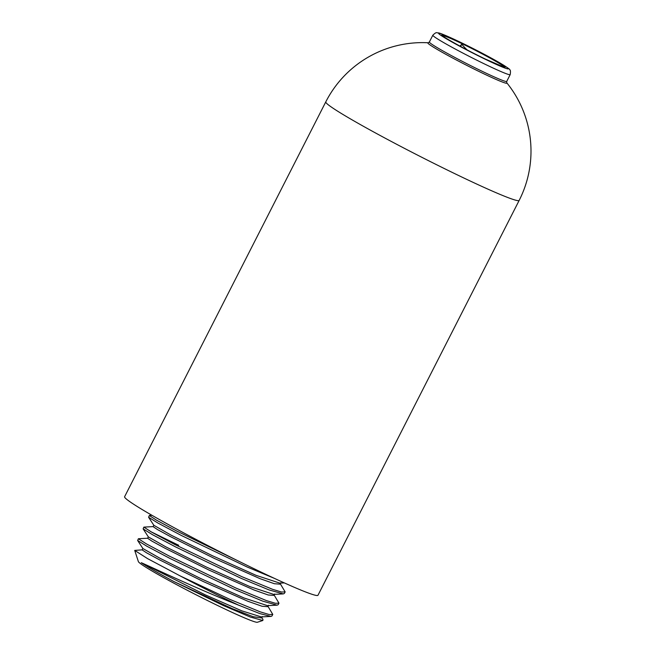 <?xml version="1.0" encoding="UTF-8"?>
<svg xmlns="http://www.w3.org/2000/svg" width="655" height="655" viewBox="0 0 655 655"><rect width="100%" height="100%" fill="white"/><g stroke="black" fill="none" stroke-linecap="round" stroke-linejoin="round"><path stroke-width="0.98" d="M274.314 578.332L247.091 566.976L181.312 535.446L157.83 522.993L148.595 517.254L149.332 515.493L156.422 520.135L176.891 531.139L239.19 561.45M151.968 515.313L149.34 515.493M153.18 526.604L143.863 527.119L151.919 532.302L174.926 544.559L241.957 576.727L272.562 589.312L281.503 592.022L285.162 591.915L279.873 583.097M284.319 593.463L283.255 593.905L268.992 589.909L241.122 578.324L175.696 546.974L152.304 534.578L143.126 528.872L143.863 527.119M141.275 562.686L205.162 594.806L241.801 610.845L261.288 616.912L270.883 616.429L259.871 613.604L228.742 601.225C192.406 586.544 151.297 567.05 141.275 562.686C147.4 566.862 158.314 573.174 174.042 581.624L223.437 605.572L250.366 617.059L262.843 620.49L262.966 619.433L261.754 617.567M142.896 548.538L160.156 558.363L200.782 578.586L243.955 597.958L267.477 605.654L277.073 605.171L262.811 601.167L235.145 589.672L169.866 558.396L146.695 546.123L137.648 540.498L138.385 538.746L146.45 543.92L169.391 556.128L235.988 588.084L266.503 600.619L275.37 603.288L278.981 603.181L274.134 595.043M143.126 528.872L148.366 536.92L165.731 546.81L206.595 567.156L250.013 586.651L273.667 594.388L283.255 593.905M148.595 517.254L153.843 525.294L171.315 535.258L212.416 555.735L256.08 575.344L279.849 583.13L284.319 582.909M262.843 620.49L257.399 622.25A66.884 3.562 27 0 1 221.333 607.3A66.884 3.562 27 0 1 138.377 561.605L134.717 550.413L147.572 558.617L180.403 576.04L230.011 599.431L260.354 611.885L269.189 614.554L272.791 614.439L271.923 616.019L270.883 616.429M278.956 603.214L278.105 604.761L277.073 605.171M150.789 531.663L178.709 545.279M259.192 571.193A108.517 5.78 27 0 0 317.986 595.248L519.169 200.405A108.517 5.78 -153 0 1 460.375 176.351A108.517 5.78 -153 0 1 325.789 101.877L124.606 496.719A108.517 5.78 27 0 0 259.192 571.193M325.789 101.877A108.517 108.517 0 0 1 428.255 42.772L428.255 42.772A44.368 2.366 27 0 0 443.214 52.858A44.368 2.366 27 0 0 482.866 73.335A44.368 2.366 27 0 0 506.749 82.776L506.749 82.767A108.517 108.517 0 0 1 519.169 200.405M443.206 36.221A33.995 1.809 -153 0 1 461.472 43.418A33.995 1.809 -153 0 1 491.979 59.171A33.995 1.809 -153 0 1 503.269 66.826L503.212 66.818M467.121 49.911A94.467 76.913 112.7 0 1 461.734 44.221A94.467 8.843 -62.7 0 1 459.949 46.112M460.596 46.456L461.734 44.221M147.703 538.23L138.385 538.746M272.791 614.439L267.944 606.309M134.717 550.413L142.225 549.856M280.864 582.721L280.135 584.154L274.396 583.728L260.019 578.652L214.906 558.69L170.799 536.797L157.536 529.592L153.09 526.636L153.819 525.204M274.674 593.987L273.946 595.411L268.231 594.994L253.935 589.95L209.068 570.112L165.216 548.35L152.034 541.194L147.621 538.263L148.349 536.83M268.485 605.245L267.756 606.677L262.082 606.26L247.868 601.257L203.263 581.534L159.656 559.919L146.54 552.804L142.143 549.889L142.872 548.456M262.295 616.502L261.566 617.935L253.149 616.699L232.247 608.642L174.042 581.624M180.403 576.04A76.84 4.094 27 0 0 229.324 600.75A76.84 4.094 27 0 0 238.518 605.097M428.255 42.772L429.369 42.002A43.41 2.317 27 0 0 483.202 71.796A43.41 2.317 27 0 0 506.724 81.416L506.749 82.776M506.724 81.416L510.179 74.629A43.41 2.317 -153 0 1 486.665 65.009A43.41 2.317 -153 0 1 432.824 35.214L429.369 42.002M459.826 41.986A39.063 2.08 -153 0 1 505.504 66.409A39.063 2.08 -153 0 1 487.115 60.137A39.063 2.08 -153 0 1 441.429 35.714A39.063 2.08 -153 0 1 459.826 41.986M485.879 59.318A35.534 1.891 27 0 0 502.606 65.025A35.534 1.891 27 0 0 461.063 42.804A35.534 1.891 27 0 0 444.336 37.098A35.534 1.891 27 0 0 485.879 59.318M284.295 593.495L285.146 591.948M142.896 548.546L137.648 540.498M510.179 74.629C510.679 71.641 510.532 70.028 509.721 69.807C510.532 69.733 507.388 67.522 500.289 63.167C488.835 56.543 475.317 49.469 459.736 41.936C447.087 35.951 439.931 32.938 438.269 32.881C436.836 33.225 436.967 31.137 432.824 35.214M443.238 36.262L443.181 36.197C444.041 37.564 468.169 50.975 485.789 59.261L503.302 66.826"/></g></svg>

